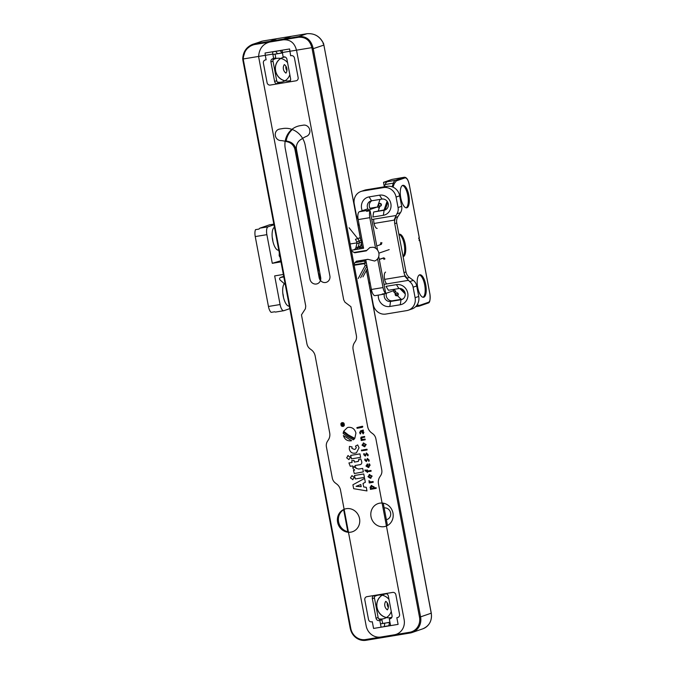 <?xml version="1.0" encoding="UTF-8"?>
<svg xmlns="http://www.w3.org/2000/svg" width="674" height="674" viewBox="0 0 674 674"><rect width="100%" height="100%" fill="white"/><g stroke="black" fill="none" stroke-linecap="round" stroke-linejoin="round"><path stroke-width="1.01" d="M320.377 275.851A5.636 5.224 70.9 0 1 318.987 268.505M315.036 247.611A5.636 5.224 70.9 0 1 313.755 240.837M337.59 522.232A11.972 11.104 -109.1 0 0 352.477 531.735A11.972 11.104 -109.1 0 0 359.545 518.609A11.972 11.104 -109.1 0 0 344.658 509.106A11.972 11.104 -109.1 0 0 337.59 522.232M343.656 509.704A11.972 11.104 -109.1 0 0 338.592 521.887A11.972 11.104 -109.1 0 0 347.818 531.71M388.283 605.328A5.982 5.552 70.9 0 1 387.365 609.886A5.982 5.552 -109.1 0 1 384.829 605.901A5.982 5.552 -109.1 0 1 385.747 601.334A5.982 5.552 70.9 0 1 388.283 605.328M286.863 68.563A5.982 5.552 70.9 0 1 285.945 73.121A5.982 5.552 -109.1 0 1 283.409 69.136A5.982 5.552 -109.1 0 1 284.327 64.569A5.982 5.552 70.9 0 1 286.863 68.563M378.704 618.783A12.115 11.239 -109.1 0 0 384.483 618.462A12.115 11.239 -109.1 0 0 391.249 611.419M277.284 82.017A12.115 11.239 -109.1 0 0 283.055 81.697A12.115 11.239 -109.1 0 0 289.828 74.654M354.145 265.244L363.581 263.778C364.845 263.93 365.316 264.638 365.005 265.918L358.223 278.514M350.118 243.954L356.934 242.893A2.789 2.586 70.9 0 1 356.858 243.643L359.267 242.842L358.315 246.886A2.848 2.645 70.9 0 1 356.706 248.748M349.09 227.77L357.683 238.537A8.551 7.936 70.9 0 1 359.149 241.081L356.79 241.899L356.934 242.893M356.79 241.899L355.468 239.329L359.823 237.821L361.652 241.258A2.789 2.586 70.9 0 1 361.576 242.008L359.267 242.842A2.848 2.645 70.9 0 0 359.149 241.081L361.407 240.306M261.731 41.232L254.587 43.852L283.341 39.109L291.623 36.244L262.86 40.988L252.556 44.366L245.488 49.96L242.775 59L243.238 58.967L242.775 59.026M289.315 81.781L288.531 82.051A2.848 2.645 -109.1 0 0 290.612 78.824L286.922 59.253A2.848 2.645 -109.1 0 0 283.779 56.886L283.122 56.995L282.077 50.205L265.084 53.01L265.286 55.327L243.238 58.967C243.828 51.199 247.552 46.405 254.41 44.568L254.587 43.852L252.556 44.366C246.322 47.062 243.044 51.94 242.716 59.017L242.969 60.399M354.052 264.756L366.049 262.885L363.581 263.778M366.942 265.994L360.615 277.755M361.576 242.008L360.615 246.052L358.315 246.886L355.897 247.678L356.858 243.643M355.897 247.678A2.789 2.586 70.9 0 1 354.221 249.548M360.615 246.052A2.789 2.586 70.9 0 1 359.048 247.88M367.431 268.547L362.941 276.888M320.15 275.649A5.645 5.24 70.9 0 1 319.923 276.037L320.158 277.292A5.839 5.417 -109.1 0 0 320.757 279.028M292.331 129.518A20.237 18.779 70.9 0 0 286.172 140.925L288.615 141.532L287.613 141.877A10.009 9.284 70.9 0 1 294.892 149.232L319.147 277.637A5.839 5.417 -109.1 0 0 326.418 282.28A5.839 5.417 -109.1 0 0 329.872 275.868L305.204 145.314A20.237 18.779 -109.1 0 0 282.886 128.532L279.617 129.071A5.839 5.417 -109.1 0 0 278.792 129.273A5.839 5.417 -109.1 0 0 275.371 135.828A5.839 5.417 -109.1 0 0 281.218 140.588A28.502 26.446 70.9 0 1 285.009 141.237L287.613 141.877M313.696 240.972A5.645 5.24 70.9 0 0 313.199 240.492L295.894 148.887A10.009 9.284 -109.1 0 0 288.615 141.532M314.817 247.383A5.645 5.24 70.9 0 1 314.589 247.83L318.44 268.193A5.645 5.24 70.9 0 1 318.928 268.606M287.562 62.682A12.115 11.239 -109.1 0 0 275.144 58.806A12.115 11.239 -109.1 0 0 273.08 59.784M276.391 83.669L279.853 83.104A2.848 2.645 70.9 0 1 276.711 80.737L273.012 61.165A2.848 2.645 70.9 0 1 273.956 58.453M272.877 54.442L282.044 53.002L275.059 54.156L275.759 57.829L273.004 58.663A2.848 2.645 70.9 0 0 270.914 61.89L274.613 81.461L276.711 80.737M388.991 599.447A12.115 11.239 -109.1 0 0 376.564 595.572A12.115 11.239 -109.1 0 0 374.5 596.549M283.341 39.109L283.173 39.817C290.149 39.37 294.58 42.824 296.476 50.179L282.28 52.521M390.735 618.538L389.951 618.816A2.848 2.645 -109.1 0 0 392.041 615.589L388.342 596.018A2.848 2.645 -109.1 0 0 385.199 593.651L366.9 596.675A2.848 2.645 -109.1 0 0 364.811 599.902L368.51 619.473A2.848 2.645 -109.1 0 0 371.652 621.832L372.301 621.723L373.573 628.438L390.566 625.632L389.302 618.917L391.097 618.302M265.286 55.327L266.129 59.801L265.472 59.91A2.848 2.645 -109.1 0 0 263.391 63.137L267.089 82.708A2.848 2.645 -109.1 0 0 270.232 85.067L288.531 82.051M389.951 618.816L389.302 618.917M295.894 148.887L294.892 149.232M381.931 619.76L381.282 619.869A2.848 2.645 70.9 0 1 378.131 617.502L374.441 597.931L372.334 598.655A2.848 2.645 70.9 0 1 374.424 595.428L392.723 592.412A2.848 2.645 70.9 0 1 395.865 594.771L399.564 614.343A2.848 2.645 70.9 0 1 397.483 617.569L396.826 617.679L398.098 624.385L381.096 627.191L379.833 620.484L381.931 619.76L382.63 623.433L389.96 622.405M381.096 627.191L389.623 625.598M387.297 602.927A5.982 5.552 -109.1 0 0 387.339 605.033A5.982 5.552 -109.1 0 0 388.325 607.426M285.877 66.162A5.982 5.552 -109.1 0 0 285.919 68.268A5.982 5.552 -109.1 0 0 286.905 70.66M318.945 276.542A5.636 5.224 -109.1 0 0 319.973 273.728M290.443 80.509A12.115 11.239 70.9 0 1 275.514 70.846A12.115 11.239 70.9 0 1 282.667 57.56A12.115 11.239 70.9 0 1 285.119 57.037M280.788 58.461A12.115 11.239 -109.1 0 0 275.624 70.804A12.115 11.239 -109.1 0 0 285.051 80.762M391.864 617.266A12.115 11.239 70.9 0 1 376.943 607.611A12.115 11.239 70.9 0 1 384.096 594.325A12.115 11.239 70.9 0 1 386.547 593.794M382.209 595.226A12.115 11.239 -109.1 0 0 377.052 607.569A12.115 11.239 -109.1 0 0 386.472 617.527M387.07 519.486A5.982 5.552 -109.1 0 0 390.608 512.922A5.982 5.552 -109.1 0 0 384.146 507.935M371.02 516.714A11.972 11.104 70.9 0 1 378.089 503.588A11.972 11.104 70.9 0 1 392.984 513.091A11.972 11.104 70.9 0 1 385.916 526.217A11.972 11.104 70.9 0 1 371.02 516.714M296.4 148.979L320.664 277.393A5.839 5.417 70.9 0 1 317.218 283.796A5.839 5.417 70.9 0 1 309.947 279.162L285.279 148.6A20.237 18.779 70.9 0 1 297.226 126.417A20.237 18.779 70.9 0 1 300.09 125.693L303.359 125.153A5.839 5.417 70.9 0 1 309.695 129.551A5.839 5.417 70.9 0 1 306.35 136.401A5.839 5.417 70.9 0 1 306.08 136.485A28.502 26.446 -109.1 0 0 302.761 138.305L300.545 139.737A10.009 9.284 -109.1 0 0 296.4 148.979M289.803 51.283L311.851 47.643C309.956 40.288 305.516 36.834 298.54 37.281L269.785 42.032C262.927 43.869 259.204 48.663 258.614 56.431L272.81 54.089L272.608 51.772L289.601 48.966L290.646 55.757L291.303 55.647A2.848 2.645 70.9 0 1 294.445 58.006L298.144 77.577A2.848 2.645 70.9 0 1 296.054 80.804L277.755 83.829A2.848 2.645 70.9 0 1 274.613 81.461M273.652 58.554L272.81 54.089M369.697 474.462L367.97 476.703L370.43 478.304L372.158 476.08L369.158 474.597M370.43 478.304L370.961 478.169M371.138 471.185L370.995 470.444L367.524 471.016L367.322 469.938L366.791 469.921L367.01 471.109L365.013 469.871L365.03 470.747L367.153 471.842L367.271 472.482L367.667 471.758L371.138 471.185M367.541 464.041L365.965 466.037L368.383 467.537L370.102 465.237L369.453 463.855L368.99 464.1L369.521 465.203L368.274 466.753L367.76 464.024L367.001 464.175M368.383 467.537L368.922 467.402M368.754 466.635L368.274 466.753M367.498 458.404L366.134 460.856L365.359 460.131L365.384 459.129L364.836 459.087L364.828 460.174L366.344 461.589L367.743 459.146L368.56 459.963L368.526 461.126L369.108 461.185L369.108 459.971L367.296 458.455M366.471 452.962L365.106 455.405L364.331 454.689L364.356 453.686L363.808 453.644L363.8 454.731L365.316 456.138L366.715 453.703L367.532 454.52L367.498 455.683L368.08 455.742L368.08 454.529L366.268 453.012M367.128 449.954L366.985 449.229L362.957 449.895L363.151 450.611L367.128 449.954M363.741 442.928L362.014 445.169L364.474 446.769L366.193 444.545L363.202 443.062M364.474 446.769L365.005 446.635M365.207 439.777L365.072 439.069L362.62 439.473L361.348 438.445L362.073 437.62L364.71 437.19L364.575 436.466L361.087 437.182L360.733 438.361L361.727 439.65L361.053 439.827L361.264 440.51L365.207 439.777M361.668 436.946L361.087 437.182M361.399 437.965L362.073 437.62M363.084 433.845L363.901 432.388L362.991 431.158L363.438 430.172L362.924 430.138L360.767 430.846L359.621 432.506L360.245 433.946L360.742 433.652L360.186 432.523L361.171 431.512L363.286 433.786M360.767 430.846L360.337 430.947M362.882 430.408L362.283 430.61M362.654 427.072L362.722 426.339L362.199 426.297L356.883 427.594L357.068 428.302L362.233 427.333M357.068 428.302L357.894 428.1M362.199 426.297L361.711 426.743M381.282 619.869L379.833 620.484M379.176 620.594A2.848 2.645 70.9 0 1 376.033 618.226L378.131 617.502M372.334 598.655L376.033 618.226M371.669 485.423L370.001 487.336L370.927 488.524L370.287 488.684L370.464 489.383L376.244 488.364L376.117 487.664L374.121 487.993L374.18 486.94L371.138 485.55M370.464 489.383L371.298 489.189M373.228 482.264L373.093 481.539L370.565 481.91L369.504 481.067A0.859 0.8 -109.1 0 1 369.495 480.857L368.762 480.815L369.815 482.121L369.066 482.298L369.293 482.98L373.228 482.264M343.403 435.589C344.667 439.355 347.169 441.116 350.893 440.847A6.951 6.445 -109.1 0 0 351.601 440.686L343.403 435.589M340.833 423.82L341.196 425.741L342.013 426.364L343.833 426.061L344.372 425.227L344.01 423.289L343.192 422.674L341.373 422.977L340.833 423.82M342.24 422.564L341.373 422.977M342.973 426.474L343.833 426.061M348.129 455.531L346.672 457.84L348.905 459.601L350.379 457.267L347.851 455.599M354.465 475.507L355.265 478.953L364.415 477.436L363.758 473.974L354.465 475.507M352.906 484.783L353.648 488.684L366.968 490.925L366.285 487.319A2846.85 2641.709 -109.1 0 0 363.69 486.965L363.033 483.452A3195.763 2965.482 -109.1 0 0 365.333 482.289L364.6 478.414L352.906 484.783M361.416 450.518L361.989 450.957L362.368 450.358L361.786 449.92L361.416 450.518L361.786 449.92M361.989 450.957L362.368 450.358M353.041 468.489L354.667 470.107L353.454 470.368L354.297 473.527L363.362 471.867L362.705 468.396L358.678 469.062L355.872 468.261L355.855 467.276L352.847 467.267L353.041 468.489M352.696 479.694L354.179 477.361L351.929 475.625L350.472 477.933L352.974 479.627M354.81 438.395L355.931 433.053C354.794 429.001 352.266 427.097 348.348 427.341L347.363 427.594L343.647 431.242L348.323 434.907L354.81 438.395M353.387 439.819L354.305 439.01L347.952 435.564L343.395 432.026A6.833 6.344 -109.1 0 0 343.184 433.441L347.093 436.415L353.387 439.819M355.249 453.113L356.42 452.818L359.057 447.78L357.65 444.916L355.476 446.137L356.319 447.646L355.249 449.204L354.347 449.423L351.853 448.362L352.055 446.946L349.469 446.39L349.267 448.892C350.126 452.22 352.123 453.627 355.249 453.113M351.466 458.859L360.624 457.351L359.967 453.88L350.665 455.413L351.466 458.859M359.545 464.799C361.475 464.496 362.157 463.308 361.601 461.227L360.742 458.893L358.56 459.474L358.897 460.367L357.793 461.513L354.389 462.078L354.086 460.477L351.727 460.628L352.081 462.474L348.93 462.937L350.278 466.29L352.729 465.945L352.923 466.956L355.24 466.576L355.046 465.54L360.32 464.613M358.374 461.378L357.793 461.513M390.541 625.506L384.079 626.517M374.441 597.931A2.848 2.645 70.9 0 1 375.3 595.285M267.923 41.83L298.717 36.565C306.03 35.983 310.773 39.614 312.93 47.441A14.247 13.227 70.9 0 1 313.25 48.798L420.584 616.87L431.225 613.197A14.247 13.227 70.9 0 1 422.809 628.817L412.168 632.498A14.247 13.227 70.9 0 1 410.154 633.012L394.745 635.557L394.324 634.815L365.561 639.559A13.396 12.427 70.9 0 1 350.792 628.446L243.457 60.374L242.918 60.424L350.253 628.505L350.792 628.446M276.256 38.949L269.954 41.316L269.785 42.032M356.074 486.333L361.197 486.653L360.792 484.53L356.074 486.333M362.848 433.112L363.353 432.312L362.747 431.495L361.635 431.444L362.974 433.079M341.078 424.772L342.914 426.145L344.128 424.266L342.299 422.893L341.078 424.772M342.914 426.145L343.63 425.808M342.299 422.893L341.575 423.238M341.625 424.266L341.811 425.53L343.774 425.21L342.839 424.805L343.445 423.441L342.704 424.334L342.038 423.828L341.625 424.266M342.527 424.637L341.988 424.258L342.013 425.151L342.527 424.637M371.888 486.173L370.599 487.378L372.377 488.271L373.539 488.086L373.666 487.134L371.349 486.299M370.195 477.546L371.585 476.114L369.9 475.246L368.535 476.644L370.734 477.419M369.9 475.246L369.344 475.381M367.406 464.841L366.479 465.987L367.785 466.812L367.111 464.917M364.238 446.011L365.62 444.579L363.935 443.711L362.57 445.11L364.777 445.876M363.935 443.711L363.387 443.846M298.54 37.281L298.717 36.565L306.99 33.708C314.522 33.119 320.049 36.472 323.571 43.759A14.247 13.227 70.9 0 1 323.891 45.116L360.447 238.604M311.851 47.643L312.93 47.441M389.926 622.228L385.081 623.113L389.943 622.313M282.347 52.884L277.486 53.684L282.355 52.951M283.737 276.466L280.359 277.545L282.659 276.66M279.794 255.623L279.179 255.724A2.789 2.586 -109.1 0 0 279.525 256.406L280.106 257.266M283.821 276.913L280.586 277.477C279.457 278.025 279.272 278.842 280.039 279.946L285.262 284.538M279.289 252.944L279.179 255.724M319.392 270.628A5.636 5.224 -109.1 0 0 317.387 268.311M313.621 248.361A5.636 5.224 -109.1 0 0 312.146 240.584M323.09 43.751L323.571 43.759M362.25 210.735A10.262 9.52 70.9 0 1 369.091 196.892L379.546 195.165A10.262 9.52 70.9 0 1 390.861 203.674A10.262 9.52 70.9 0 1 383.354 215.292L372.891 217.02L373.657 211.99L384.113 210.271L383.354 215.292M368.636 209.993A5.704 5.291 70.9 0 1 371.543 200.81L381.998 199.083A5.704 5.291 70.9 0 1 384.921 210.061A5.704 5.291 70.9 0 1 384.113 210.271L385.68 209.724M402.774 299.079L392.563 300.764A5.704 5.291 70.9 0 1 386.429 293.182M385.873 209.614L373.657 211.99M370.641 209.294A5.704 5.291 70.9 0 1 371.787 200.768M366.209 189.798A11.399 10.582 -109.1 0 0 364.592 190.203L360.978 191.458A11.399 10.582 70.9 0 1 362.595 191.045L383.506 187.591A11.399 10.582 70.9 0 1 396.076 197.052L399.69 195.805A11.399 10.582 -109.1 0 0 387.12 186.344L366.209 189.798L362.595 191.045M418.714 296.442L415.1 297.697A11.399 10.582 70.9 0 1 408.36 310.192L411.974 308.945A11.399 10.582 -109.1 0 0 418.714 296.442L416.726 285.945A8.551 7.936 -109.1 0 0 413.305 280.392L409.404 277.452A8.551 7.936 70.9 0 1 405.984 271.9L396.733 222.934A8.551 7.936 70.9 0 1 397.913 216.624L400.499 212.613A8.551 7.936 -109.1 0 0 401.679 206.303L399.69 195.805M398.907 288.548L396.455 284.63L385.991 286.357L388.443 290.275L398.907 288.548A5.704 5.291 70.9 0 1 401.822 299.526A5.704 5.291 70.9 0 1 401.013 299.728L402.58 299.189M392.563 300.764L390.558 301.455A5.704 5.291 70.9 0 1 384.424 293.881M378.325 295.102A10.262 9.52 70.9 0 0 389.799 306.485L390.558 301.455L401.013 299.728L400.255 304.758A10.262 9.52 70.9 0 0 407.762 293.139A10.262 9.52 70.9 0 0 396.455 284.63M356.26 261.327L365.3 259.835L365.999 260.973M354.305 252.421L366.521 250.408M358.054 218.873A8.551 7.936 70.9 0 1 356.335 215.023L354.246 203.952A11.399 10.582 70.9 0 1 360.978 191.458M401.679 206.303L398.064 207.558L396.076 197.052M398.064 207.558A8.551 7.936 70.9 0 1 396.885 213.869L400.499 212.613M413.305 280.392L409.691 281.639L404.636 276.07L407.399 278.143A8.551 7.936 70.9 0 1 403.979 272.591L394.728 223.633A8.551 7.936 70.9 0 1 395.899 217.323L394.071 220.154L396.885 213.869M409.691 281.639A8.551 7.936 70.9 0 1 413.111 287.191L416.726 285.945M415.1 297.697L413.111 287.191M408.36 310.192A11.399 10.582 70.9 0 1 406.751 310.604L385.84 314.059A11.399 10.582 70.9 0 1 373.261 304.597L371.172 293.535A8.551 7.936 70.9 0 1 371.366 289.39M389.799 306.485L400.255 304.758M367.945 259.397L365.3 259.835M374.062 223.456L394.071 220.154M395.798 215.545L371.762 219.513M384.627 279.373L404.636 276.07M408.056 280.409L384.02 284.377M397.256 295.616A1.424 1.323 -109.1 0 0 398.275 293.898A1.424 1.323 -109.1 0 0 396.337 292.954M396.287 292.988A1.424 1.323 -109.1 0 0 397.197 295.625M396.75 295.793A1.424 1.323 70.9 0 1 396.026 293.047A1.424 1.323 70.9 0 1 397.77 294.066A1.424 1.323 70.9 0 1 396.75 295.793M380.347 206.16A1.424 1.323 -109.1 0 0 381.366 204.433A1.424 1.323 -109.1 0 0 379.428 203.497M379.378 203.523A1.424 1.323 -109.1 0 0 380.288 206.168M379.85 206.328A1.424 1.323 70.9 0 1 379.117 203.582A1.424 1.323 70.9 0 1 380.869 204.61A1.424 1.323 70.9 0 1 379.85 206.328M403.111 256.701A11.399 4.196 80.6 0 0 403.313 256.642A11.399 4.196 80.6 0 0 405.285 244.426A11.399 4.196 80.6 0 0 399.345 234.215A11.399 4.196 80.6 0 0 399.092 234.282A11.399 4.196 80.6 0 0 398.89 234.358M419.59 274.84A11.399 4.196 80.6 0 0 417.627 287.065A11.399 4.196 80.6 0 0 423.558 297.276A11.399 4.196 80.6 0 0 423.82 297.209A11.399 4.196 80.6 0 0 425.783 284.992A11.399 4.196 80.6 0 0 419.843 274.781A11.399 4.196 80.6 0 0 419.59 274.84M402.437 185.493A11.399 4.196 -99.4 0 1 407.896 196.058A11.399 4.196 -99.4 0 1 406.119 207.811M402.69 185.384A11.399 4.196 -99.4 0 1 402.942 185.316A11.399 4.196 -99.4 0 1 408.882 195.527A11.399 4.196 -99.4 0 1 406.911 207.752A11.399 4.196 -99.4 0 1 406.658 207.811A11.399 4.196 -99.4 0 1 400.718 197.6A11.399 4.196 -99.4 0 1 402.69 185.384M423.019 297.268A11.399 4.196 80.6 0 0 424.797 285.515A11.399 4.196 80.6 0 0 419.338 274.958M403.035 256.305A11.399 4.196 80.6 0 0 404.173 244.249A11.399 4.196 80.6 0 0 398.898 234.4M368.678 281.85L370.338 283.973M353.951 263.981L356.302 261.242L367.878 259.33L374.592 261.023L375.721 260.518C378.283 258.858 379.336 256.406 378.881 253.154L389.193 249.607M351.44 250.947L354.701 252.784L366.277 250.871L369.916 247.493L373.211 247.24C376.227 247.99 378.114 249.961 378.881 253.154M384.391 186.799L385.166 184.541A14.162 5.215 -99.4 0 1 387.339 181.727L383.498 182.342L384.34 186.808M383.498 182.342L391.83 179.461A8.425 3.1 -99.4 0 1 392.007 179.41A8.425 3.1 -99.4 0 1 392.192 179.394M378.771 206.017L377.684 206.193L377.87 207.179M393.582 290.326L393.928 292.162L395.36 293.578M393.852 289.382L395.882 291.395L393.928 292.162M377.684 206.193L380.035 199.411M395.68 293.898L397.323 295.532M397.382 295.591L401.165 299.34M391.83 179.461L404.223 177.296A0.716 0.657 70.9 0 1 404.232 177.296A8.543 3.143 -99.4 0 1 404.417 177.245C406.599 177.262 408.217 179.705 409.27 184.592L419.236 237.585L418.655 238.411L418.933 237.686L419.818 240.669L429.827 293.645A7.835 2.881 -99.4 0 1 428.521 302.281L419.851 305.271A13.531 4.979 -99.4 0 1 417.349 304.522M418.975 240.096L419.514 240.778L418.975 240.096M409.219 184.609C408.174 180.034 406.767 177.784 405.015 177.885L396.346 180.876L394.273 183.572L393.035 187.153M419.279 239.995L419.818 240.669L419.279 239.995M384.997 258.942L383.919 257.797L382.908 258.26A1.71 0.682 -110 0 1 384.054 259.465M395.882 291.395L395.503 291.909L395.293 290.806M382.908 258.26L379.31 259.456M361.694 261.529L360.759 261.933M379.824 206.396L379.26 205.932L379.824 206.396L378.283 210.869M358.147 226.093L358.922 223.532M376.766 245.976L381.374 244.333L380.254 244.224A1.71 0.649 91.4 0 0 380.852 242.522M385.579 272.111A6.201 2.283 80.6 0 0 384.332 277.469A6.201 2.283 80.6 0 0 386.724 283.931M373.725 219.193A6.201 2.283 80.6 0 0 374.651 225.487A6.201 2.283 80.6 0 0 377.17 228.393M363.379 247.131L359.175 247.83M377.533 250.029L370.102 210.743A7.128 2.62 80.6 0 0 369.807 217.668L358.172 219.589L363.589 248.243L351.314 250.265M355.51 262.548L365.965 260.821L371.382 289.475L383.017 287.554A7.128 2.62 80.6 0 0 385.73 293.443L382.2 294.024A7.128 2.62 -99.4 0 0 383.161 294.302A7.128 2.62 -99.4 0 0 383.321 294.26L385.646 293.46M358.172 219.589A7.128 2.62 -99.4 0 1 359.368 211.729L367.869 208.788M359.368 211.729L367.473 210.389L377.01 207.095L369.959 208.258M393.97 289.491A7.128 2.62 80.6 0 1 392.858 290.966L385.73 293.426L378.754 256.524M369.807 217.668L375.578 248.192M377.6 258.875L383.017 287.554M375.216 295.6A7.128 2.62 -99.4 0 1 375.056 295.642A7.128 2.62 -99.4 0 1 371.382 289.475M379.117 208.443A7.128 2.62 80.6 0 0 377.17 207.053A7.128 2.62 80.6 0 0 377.01 207.095M367.473 210.389A7.128 2.62 80.6 0 0 366.572 211.324L370.102 210.743M274.444 227.281A11.685 4.305 80.6 0 0 272.608 239.952A11.685 4.305 80.6 0 0 278.657 250.214A11.685 4.305 80.6 0 0 278.775 250.197M284.318 283.712A11.685 4.305 80.6 0 0 283.383 296.897A11.685 4.305 80.6 0 0 289.222 306.131A11.685 4.305 80.6 0 0 289.34 306.106M288.548 306.097A11.685 4.305 80.6 0 0 289.213 305.465M283.434 297.116A6.201 2.283 80.6 0 0 282.827 293.468M277.983 250.189A11.685 4.305 80.6 0 0 278.648 249.548M272.869 241.199A6.201 2.283 80.6 0 0 272.262 237.56M275.809 312.011A7.128 2.62 -99.4 0 1 275.649 312.045A7.128 2.62 -99.4 0 1 274.697 311.776L271.167 312.357A7.128 2.62 -99.4 0 1 268.446 306.468L280.081 304.547L274.672 275.893L283.358 274.461M280.772 260.771L272.288 263.315L280.982 261.874M280.081 304.547A7.128 2.62 80.6 0 0 283.754 310.714A7.128 2.62 80.6 0 0 283.914 310.672L289.812 308.633M273.964 224.762L268.067 226.801A7.128 2.62 80.6 0 0 266.879 234.662L272.288 263.315M269.499 224.838A7.128 2.62 -99.4 0 1 269.659 224.804L273.846 224.113L269.499 224.838L259.962 228.141A7.128 2.62 80.6 0 0 259.069 229.067L255.539 229.649A7.128 2.62 -99.4 0 0 255.244 236.574L268.446 306.468M387.474 525.526L383.253 503.166M394.787 635.548L366.007 640.3L381.358 637.764L380.936 637.023L409.691 632.271A13.396 12.427 -109.1 0 0 419.498 617.106L312.163 49.034A13.396 12.427 -109.1 0 0 311.826 47.643M350.32 628.513A14.247 13.227 -109.1 0 0 365.982 640.3M291.623 36.244L262.902 40.988M365.005 265.918L366.808 265.27M296.459 50.179A13.396 12.427 70.9 0 1 296.787 51.569L343.698 299.812L344.953 302.196L350.927 306.695L356.403 335.652A7.692 7.144 70.9 0 1 355.341 341.33L354.414 342.763A9.402 8.728 -109.1 0 0 353.125 349.705L367.659 426.625A9.402 8.728 -109.1 0 0 371.416 432.733L372.806 433.778A7.692 7.144 70.9 0 1 375.881 438.774L381.754 469.845A7.692 7.144 70.9 0 1 380.7 475.524L379.774 476.956A9.402 8.728 -109.1 0 0 378.476 483.898L404.13 619.642A13.396 12.427 70.9 0 1 394.324 634.815M350.312 628.471L350.253 628.505C352.628 636.854 357.877 640.78 366.007 640.3L365.561 639.559M254.41 44.568L283.173 39.817M243.457 60.374A13.396 12.427 70.9 0 1 243.263 58.967M319.147 277.637L320.158 277.292M388.78 625.801L389.58 622.372L380.473 623.88M282.322 52.774A0.573 0.438 142.4 0 1 281.985 52.943L280.199 50.626L272.616 51.873M361.306 243.146L362.014 246.886M364.752 261.386L364.996 262.666M366.445 270.367L431.217 613.155M323.882 45.082L312.163 49.034M258.631 56.422A13.396 12.427 -109.1 0 0 258.824 57.838L305.735 306.08L305.423 308.726L301.463 314.859L306.931 343.824A7.692 7.144 -109.1 0 0 310.006 348.82L311.396 349.865A9.402 8.728 70.9 0 1 315.162 355.973L329.696 432.893A9.402 8.728 70.9 0 1 328.398 439.836L327.48 441.259A7.692 7.144 -109.1 0 0 326.418 446.938L332.29 478.009A7.692 7.144 -109.1 0 0 335.366 483.005L336.756 484.058A9.402 8.728 70.9 0 1 340.513 490.158L366.167 625.91A13.396 12.427 -109.1 0 0 380.936 637.023M360.531 238.722L323.613 43.7C320.201 36.514 314.674 33.178 307.007 33.7L278.252 38.452L307.032 33.7M279.853 83.104L277.755 83.829M273.012 61.165L270.914 61.89M419.498 617.106L420.584 616.87A14.247 13.227 70.9 0 1 412.168 632.498L410.137 633.012L409.691 632.271M381.391 637.756L410.137 633.012M277.098 53.575A0.573 0.438 -37.6 0 0 277.486 53.684L275.7 51.367L282.086 50.314M384.281 626.542L384.753 623.332M381.998 199.083L379.546 195.165M383.506 187.591L387.12 186.344M397.913 216.624L395.899 217.323M396.733 222.934L394.728 223.633M405.984 271.9L403.979 272.591M409.404 277.452L407.399 278.143M369.091 196.892L371.543 200.81M399.749 288.48L405.276 293.974M392.108 186.782L393.372 183.126A0.716 0.548 19.1 0 1 393.372 183.117A0.716 0.548 19.1 0 1 394.273 183.572M387.794 202.318L385.242 209.715M384.121 209.9L387.12 201.214M385.166 184.541L393.372 183.126A14.247 5.24 -99.4 0 1 395.562 180.287A0.716 0.657 70.9 0 1 395.562 180.287L404.223 177.296A8.543 3.143 -99.4 0 1 404.4 177.245A8.543 3.143 -99.4 0 1 404.408 177.245L392.007 179.41M393.372 183.126A14.247 5.24 -99.4 0 1 395.554 180.287A0.716 0.657 70.9 0 1 396.346 180.876M404.855 292.12L401.51 288.809M427.998 303.081A0.716 0.657 -109.1 0 0 428.1 303.056L419.43 306.055A0.716 0.657 -109.1 0 1 419.329 306.08A14.247 5.24 -99.4 0 1 419.009 306.164A14.247 5.24 -99.4 0 1 416.793 305.364A14.247 5.24 80.6 0 0 418.984 306.164A14.247 5.24 80.6 0 0 419.001 306.164L419.43 306.055A0.716 0.657 -109.1 0 0 419.851 305.271M379.513 207.297L379.327 206.303M429.818 293.611L429.869 293.62C430.45 299.762 429.86 302.912 428.1 303.056A0.716 0.657 -109.1 0 0 428.521 302.281M419.809 240.391L429.827 293.645M379.285 259.338L383.919 257.797M387.339 181.727L395.554 180.287M381.922 242.699L381.374 244.333M404.232 177.296A0.716 0.657 70.9 0 1 405.015 177.885M259.962 228.141L268.067 226.801M266.879 234.662L255.244 236.574M394.762 635.548L396.801 635.034M343.622 509.527L347.919 532.233M366.496 270.282L431.284 613.163C432.177 620.737 429.355 625.952 422.809 628.817M361.34 243.002L362.081 246.92M364.803 261.335L365.055 262.649M396.523 292.87L396.026 293.047M397.458 295.566L396.952 295.743M379.622 203.413L379.117 203.582M380.549 206.109L380.052 206.278M419.514 240.492L419.026 237.922M415.639 306.687L418.984 306.164M409.27 184.592L419.329 237.821M369.95 208.241L377.17 207.053M375.056 295.642L383.161 294.302M283.754 310.714L275.649 312.045"/></g></svg>
